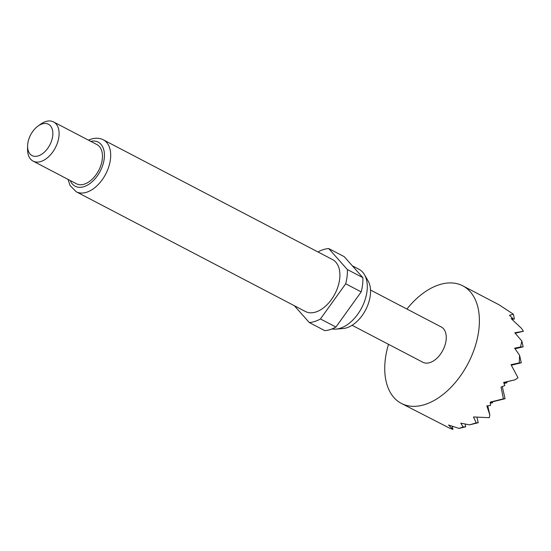 <?xml version="1.0" encoding="UTF-8"?>
<svg xmlns="http://www.w3.org/2000/svg" width="551" height="551" viewBox="0 0 551 551"><rect width="100%" height="100%" fill="white"/><g stroke="black" fill="none" stroke-linecap="round" stroke-linejoin="round"><path stroke-width="0.83" d="M406.927 309.042A66.327 40.629 117.6 0 1 439.099 284.784A66.327 40.629 117.6 0 1 462.785 285.838A66.327 40.629 117.6 0 1 475.141 346.551A66.327 40.629 117.6 0 1 425.041 404.475A66.327 40.629 117.6 0 1 401.355 403.415A66.327 40.629 117.6 0 1 388.503 344.313M463.115 426.949L465.733 426.77L459.045 428.409L463.115 426.949L460.774 423.14L469.576 424.862L476.188 422.879L473.509 416.949L489.281 417.692L489.867 415.089L486.822 405.86L490.48 405.522L490.259 402.106L503.407 398.834L501.031 387.119L504.833 385.535L503.648 382.435L515.247 379.756L517.988 377.717L511.039 364.693L519.256 362.916L519.572 355.257L514.606 348.184L520.537 346.992L521.831 341L514.786 332.776L523.45 331.247L521.308 328.176L511.149 318.595L512.726 318.375L509.468 315.303L513.346 314.201L499.227 304.889M400.729 305.805L441.282 326.991A19.898 12.191 117.6 0 1 444.988 345.208A19.898 12.191 117.6 0 1 429.959 362.579A19.898 12.191 117.6 0 1 422.858 362.262L352.089 325.29M400.06 305.626C401.032 305.95 400.88 305.826 399.613 305.24L370.513 290.019M352.33 265.802L359.045 269.308A32.943 20.18 117.6 0 1 364.473 274.66L368.082 280.879A28.817 17.653 117.6 0 1 366.808 307.492A28.817 17.653 117.6 0 1 346.93 327.742A28.817 17.653 117.6 0 1 343.197 328.513L336.027 329.105A32.943 20.18 117.6 0 1 332.053 328.913M364.473 274.66A32.943 20.18 117.6 0 1 363.019 305.075A32.943 20.18 117.6 0 1 340.298 328.231A32.943 20.18 117.6 0 1 336.027 329.105M332.57 259.59A29.293 17.949 117.6 0 1 338.032 286.41A29.293 17.949 117.6 0 1 315.902 311.99A29.293 17.949 117.6 0 1 305.44 311.522L76.224 191.762A29.293 17.949 117.6 0 0 86.679 192.23A29.293 17.949 117.6 0 0 108.809 166.65A29.293 17.949 117.6 0 0 103.354 139.837L332.57 259.59M37.957 126.11L40.485 124.278A22.109 13.541 117.6 0 1 45.664 121.578A22.109 13.541 117.6 0 1 53.564 121.929A22.109 13.541 117.6 0 1 57.683 142.165A22.109 13.541 117.6 0 1 40.981 161.471A22.109 13.541 117.6 0 1 33.088 161.119A22.109 13.541 117.6 0 1 27.55 149.046L27.605 145.919A17.687 10.834 117.6 0 1 37.957 126.11A17.687 10.834 117.6 0 1 42.103 123.947A17.687 10.834 117.6 0 1 52.71 135.877A17.687 10.834 117.6 0 1 38.35 155.864A17.687 10.834 117.6 0 1 27.605 145.919M53.564 121.929L96.928 144.582A22.109 13.541 117.6 0 1 101.047 164.825A22.109 13.541 117.6 0 1 84.344 184.13A22.109 13.541 117.6 0 1 76.451 183.779L33.088 161.119M317.948 251.952A39.796 24.382 117.6 0 1 323.223 249.651A39.796 24.382 117.6 0 1 328.713 248.563L347.371 269.549A39.796 24.382 117.6 0 1 345.697 283.793L320.448 318.953A39.796 24.382 117.6 0 1 309.304 322.549L294.337 305.722M347.371 269.549L362.861 277.642A39.796 24.382 117.6 0 1 361.187 291.885L345.697 283.793M362.861 277.642L344.203 256.656L328.713 248.563M320.448 318.953L335.931 327.046A39.796 24.382 117.6 0 1 324.787 330.641L309.304 322.549M335.931 327.046L361.187 291.885M465.733 426.77L465.106 424.022M401.355 403.415L449.526 428.113L452.936 429.422L448.548 425.007L459.045 428.409M452.936 429.422L452.213 426.247M520.537 346.992L523.154 346.82L521.831 341M523.45 331.247L515.219 333.265M512.726 318.375L511.294 318.726M515.247 379.756L503.704 382.587M511.714 319.112L514.427 318.933L513.346 314.201M503.407 398.834L505.053 398.724L502.292 386.616M503.855 382.973L506.927 382.766L506.713 381.85M489.867 415.089L487.752 405.784M476.188 422.879L478.213 422.741L476.952 417.197M478.213 422.741L469.576 424.862M519.256 362.916L521.28 362.778L519.572 355.257M490.328 402.905L492.566 402.753L490.362 403.298M492.566 402.753L492.36 401.837M506.927 382.766L504.055 383.468M505.053 398.724L490.287 402.347M514.427 318.933L512.141 319.49M521.28 362.778L511.335 365.217M523.154 346.82L515.054 348.804M90.743 141.352A24.871 15.235 117.6 0 1 104.118 159.432A24.871 15.235 117.6 0 1 84.055 186.624A24.871 15.235 117.6 0 1 70.266 180.542M462.785 285.838L498.889 304.703M103.354 139.837C99.814 137.964 95.716 137.736 91.067 139.148L88.477 140.168M68 179.357L70.08 185.549L76.224 191.762"/></g></svg>
